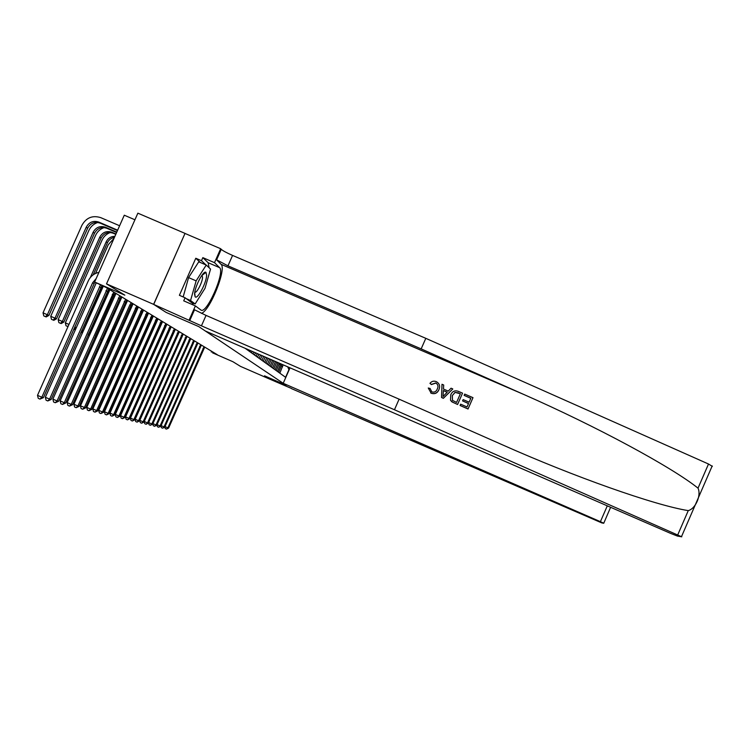 <?xml version="1.0" encoding="UTF-8"?>
<svg xmlns="http://www.w3.org/2000/svg" width="750" height="750" viewBox="0 0 750 750"><rect width="100%" height="100%" fill="white"/><g stroke="black" fill="none" stroke-linecap="round" stroke-linejoin="round"><path stroke-width="1.12" d="M134.934 219.778L124.284 215.213L94.641 282.028L106.228 287.522L217.284 354.694L212.522 352.819L232.931 361.725L240.459 366.366L269.559 379.05M153.713 304.406L166.116 312.403L198.816 326.625L205.312 330.984L670.631 533.4L677.391 536.062L681.778 536.822L394.462 409.753L201.441 325.837L153.713 304.406L185.025 233.391L137.869 213.169L106.509 283.875L153.609 304.35L166.116 312.403L198.816 326.625L286.125 385.247L283.209 383.287L600.403 521.672L607.294 505.847M185.025 233.391L153.609 304.35M289.069 369.984L287.719 366.834M245.184 348.328L285.6 377.306L288.881 369.844M94.641 282.028L124.847 295.162L106.509 283.875M291.478 388.472L269.522 379.031L264.534 375.825L269.559 379.059M264.534 375.825L286.125 385.247L264.534 375.825M211.613 351.262L211.256 352.059M279.834 373.172L283.116 364.828M278.625 372.3L281.887 364.303M277.491 371.494L280.725 363.788M276.244 370.594L279.413 363.225M275.072 369.759L278.166 362.681M273.797 368.841L276.778 362.072M272.597 367.978L275.456 361.5M271.275 367.041L273.994 360.863M270.047 366.15L272.634 360.272M268.688 365.184L271.134 359.625M267.422 364.266L269.738 359.016M266.025 363.272L268.2 358.341M264.713 362.334L266.756 357.712M263.278 361.303L265.172 357.028M261.938 360.338L263.681 356.381M260.456 359.278L262.05 355.669M259.069 358.284L260.522 355.003M257.55 357.197L258.834 354.272M256.116 356.166L257.259 353.588M254.55 355.041L255.525 352.828M253.069 353.991L253.894 352.125M251.456 352.828L252.103 351.347M249.938 351.741L250.425 350.616M248.259 350.541L248.578 349.809M289.359 367.547L289.753 368.419M204.722 347.091L168.628 428.034L167.869 427.856L166.481 429.113L165.262 428.569L164.906 426.863M204.056 346.688L167.869 427.856L165.019 426.591M168.628 428.034L166.481 429.113M290.016 367.838L283.209 383.287M610.613 507.291L603.741 523.256L601.819 522.919L291.422 388.594M603.694 523.191L600.403 521.672M610.2 508.228L610.669 507.319M464.137 395.391L464.709 394.088L472.987 397.659L468.047 408.938L460.059 405.487L460.631 404.184L467.025 406.95L468.544 403.472L462.581 400.903L463.153 399.6L469.106 402.178L470.822 398.269L464.137 395.391L470.784 398.353M462.581 400.903L468.497 403.584M460.059 405.487L468.038 409.003L472.987 397.659M450.506 400.2L451.8 401.794L457.594 404.484L462.534 393.15L457.594 404.419L452.7 402.262L450.506 400.2L450.75 394.828C452.316 391.228 454.894 390.084 458.475 391.397L462.534 393.15M435.787 382.969L431.381 384.422L429.956 383.363L431.409 384.562L435.797 383.081M429.956 383.363C431.625 381.262 433.706 380.672 436.2 381.609L436.462 381.731C439.584 383.588 440.381 386.259 438.872 389.719C437.269 393.141 434.709 394.284 431.175 393.159L428.269 388.012L429.994 388.481M430.706 392.934L431.194 393.234C434.728 394.378 437.288 393.253 438.881 389.859L438.872 389.719M201.478 313.35C210.066 310.584 226.856 268.641 221.053 264.3L216.609 259.838L221.25 249.347L220.669 248.728L185.109 233.484M394.462 409.753L399.103 399.169L501.881 444.581C573.872 476.7 654.741 505.303 688.266 510.619C695.625 508.688 701.428 495.328 698.025 488.156C671.447 466.847 595.894 426.169 523.791 394.462L421.163 348.881L227.963 265.837L216.609 259.838M441.544 397.472L443.353 398.325L452.766 389.006L443.344 398.25L441.544 397.472L441.994 384.281L443.691 385.012L443.456 389.034L448.266 391.106L451.069 388.2L452.766 388.931M443.475 389.034L443.691 385.012M421.163 348.881L425.803 338.325L232.566 255.422C226.753 252.863 222.975 250.838 221.25 249.347M189.881 320.287L194.522 309.788L206.053 315.403L399.103 399.169M698.025 488.156L708.506 464.016L425.803 338.325M189.225 319.847L195.394 305.906L183.722 300.844L185.081 297.769L193.125 303.759L193.463 303.216M200.363 262.519L195.787 258.253L179.391 295.303L185.081 297.769M195.787 258.253L201.478 260.7L202.828 257.634L214.509 262.659L220.669 248.728M195.394 305.906L200.859 309.966C206.316 315.178 225.366 272.072 219.572 267.638L214.509 262.659M708.506 464.016L712.359 466.369M202.828 257.634L208.144 262.716L209.109 267.741M193.734 303.337L192.281 304.556M205.959 264.919L201.478 260.7M430.003 388.359L431.822 391.894C434.4 392.606 436.219 391.659 437.269 389.044C438.534 386.531 438.075 384.525 435.891 383.025M444.694 394.819L447.216 392.203L443.363 390.534L443.016 396.562L444.694 394.819M443.363 390.534L447.131 392.297M443.166 393.966L443.372 390.675M460.369 393.759L455.016 392.391L452.334 395.541L452.503 400.397L456.572 402.422L460.369 393.759M458.034 392.747L460.322 393.844M455.016 392.391L458.025 392.85M452.334 395.541L455.006 392.503M201.384 345.075L164.794 427.106L164.016 426.919L162.609 428.194L161.381 427.65L161.006 425.841M200.7 344.662L164.016 426.919L161.1 425.625M164.794 427.106L162.609 428.194M197.953 342.994L160.866 426.15L160.059 425.963L158.644 427.247L157.397 426.694L156.994 424.781M197.25 342.581L160.059 425.963L157.059 424.631M160.866 426.15L158.644 427.247M194.428 340.866L156.816 425.175L156 424.969L154.556 426.281L153.3 425.719L152.869 423.703M193.706 340.434L156 424.969L152.916 423.6M156.816 425.175L154.556 426.281M190.8 338.672L152.662 424.163L151.819 423.956L150.366 425.287L149.081 424.716L148.631 422.587M190.069 338.231L151.819 423.956L148.641 422.55M152.662 424.163L150.366 425.287M206.625 275.259L205.988 272.391C203.588 269.719 194.634 286.809 194.597 294.169L195.103 296.747C197.306 300.094 206.466 282.947 206.625 275.259M194.831 292.134C196.613 293.588 202.481 282.281 202.556 277.266L201.928 275.222M183.169 296.944L188.578 277.594L198.759 261.825L206.25 265.05L210.544 269.091L205.003 288.337L195.141 303.947L190.566 300.516L196.134 280.866L206.25 265.05M186.263 298.65L190.566 300.516M190.912 302.109L195.141 303.947M188.578 277.594L196.134 280.866M187.078 336.422L148.387 423.122L147.516 422.916L146.053 424.266L144.75 423.684L144.272 421.472L183.253 334.106L143.991 422.053L143.1 421.837L141.609 423.206L140.287 422.625L139.8 420.384L179.353 331.753M186.319 335.963L147.516 422.916L144.272 421.472M148.387 423.122L146.053 424.266M182.466 333.628L143.1 421.837L139.8 420.384M143.991 422.053L141.609 423.206M179.297 331.716L139.462 420.956L138.544 420.731L137.034 422.128L135.703 421.537L135.206 419.25L175.341 329.325M178.491 331.228L138.544 420.731L135.206 419.25M139.462 420.956L137.034 422.128M175.228 329.259L134.803 419.831L133.856 419.597L132.328 421.012L130.978 420.413L130.463 418.097L171.206 326.822M174.403 328.762L133.856 419.597L130.463 418.097M134.803 419.831L132.328 421.012M134.906 355.631L135.066 356.353M171.047 326.728L130.003 418.659L129.019 418.425L127.481 419.859L126.103 419.25L125.578 416.897L166.95 324.244M170.194 326.212L129.019 418.425L125.578 416.897M130.003 418.659L127.481 419.859M130.284 352.059L130.8 352.284M129.956 352.791L130.153 353.728M166.734 324.113L125.053 417.459L124.041 417.216L122.475 418.669L121.087 418.05L120.553 415.669L162.553 321.591M165.853 323.588L124.041 417.216L120.553 415.669M125.053 417.459L122.475 418.669M124.922 349.659L125.522 349.922M124.847 349.847L125.081 350.925M162.281 321.422L119.944 416.222L118.903 415.969L117.319 417.45L115.903 416.822L115.359 414.394L158.025 318.853M161.372 320.878L118.903 415.969L115.359 414.394M119.944 416.222L117.319 417.45M120.075 347.475L137.616 306.806M119.681 347.297L119.831 348.009M157.688 318.647L114.675 414.938L113.606 414.684L112.003 416.184L110.569 415.547L110.006 413.081L153.356 316.031M156.759 318.084L113.606 414.684L110.006 413.081M114.675 414.938L112.003 416.184M114.441 344.944L132.731 303.553M152.953 315.787L109.237 413.625L108.131 413.353L106.509 414.881L105.047 414.234L104.475 411.731L148.537 313.116M151.988 315.197L108.131 413.353L104.475 411.731M109.237 413.625L106.509 414.881M113.7 344.569L131.213 305.044M127.584 300.45L80.456 405.853L85.631 407.887L130.959 305.559L129.853 304.903L84.366 407.578L82.65 409.228L81.094 408.534L80.456 405.853M148.059 312.825L103.631 412.256L102.478 411.984L100.838 413.541L99.356 412.884L98.766 410.334L143.559 310.106M147.066 312.225L102.478 411.984L98.766 410.334M103.631 412.256L100.838 413.541M107.756 341.897L126.825 299.981M107.513 342.459L108.169 342.084M143.006 309.769L97.828 410.85L96.647 410.559L94.978 412.153L93.469 411.478L92.869 408.891L138.412 306.994M141.975 309.141L96.647 410.559L92.869 408.891M97.828 410.85L94.978 412.153M101.625 339.141L102.459 339.516L121.425 296.719M101.119 340.275L102.459 339.516M137.784 306.609L91.828 409.397L90.609 409.097L88.922 410.709L87.384 410.034L86.766 407.391L133.088 303.769M136.716 305.963L90.609 409.097L86.766 407.391M91.828 409.397L88.922 410.709M114.112 294L95.353 336.319L96.347 336.769M115.847 293.344L115.528 294.075M94.491 338.034L96.216 337.05M132.375 303.337L130.959 305.559M131.269 302.672L129.853 304.903M85.631 407.887L82.65 409.228M108.9 289.144L89.203 333.553L89.869 333.853M88.678 333.319L89.203 333.553L88.059 334.706M87.994 335.494L89.522 334.641M126.778 299.953L79.209 406.331L77.897 406.012L76.162 407.691L74.578 406.988L73.931 404.25L121.894 297M125.634 299.269L77.897 406.012L73.931 404.25M79.209 406.331L76.162 407.691M102.675 285.975L83.156 330.834M80.897 332.353L81.628 332.672L80.897 332.353M81.834 330.253L82.838 330.694L81.112 332.447M81.628 332.672L82.575 332.147M120.984 296.456L72.562 404.719L71.203 404.391L69.45 406.097L67.838 405.375L67.162 402.591L115.997 293.428M119.803 295.734L71.203 404.391L67.162 402.591M72.562 404.719L69.45 406.097M96.131 282.919L95.784 283.697M73.781 329.203L75.038 329.756L73.781 329.203M95.522 273.459L108.291 244.659L114.047 238.294M74.728 327.056L76.191 327.703M76.116 327.863L74.494 329.513M114.984 292.819L65.672 403.041L64.266 402.703L62.484 404.447L60.844 403.716L60.15 400.875L109.884 289.734M113.756 292.078L64.266 402.703L60.15 400.875M65.672 403.041L62.484 404.447M114.45 237.375C111.206 237.975 108.863 239.784 107.409 242.784L93.197 274.828M114.909 236.334C110.906 236.391 107.991 238.238 106.162 241.866L90.328 277.538M66.562 326.006L67.987 326.634L66.562 326.006M68.953 324.45L65.325 322.856L102.056 240.094C103.772 236.419 106.519 233.887 110.306 232.519M65.325 322.856L66.009 325.763M68.391 325.706L67.641 326.484M108.759 289.059L58.528 401.306L57.066 400.959L55.266 402.731L53.587 401.991L52.884 399.094L103.284 286.247M107.484 288.291L57.066 400.959L52.884 399.094M58.528 401.306L55.266 402.731M115.791 234.347L113.166 233.222C107.878 231.553 103.847 233.184 101.062 238.106L63.778 322.116L62.334 321.469L60.534 323.334L58.866 322.603L60.534 323.334M115.95 233.991L111.909 232.247C106.612 230.578 102.562 232.209 99.769 237.15L62.334 321.469L58.163 319.641L95.587 235.35C97.359 231.553 100.219 228.956 104.147 227.578M58.163 319.641L58.866 322.603M61.116 323.588L63.778 322.116M101.906 285.647L51.113 399.506L49.594 399.141L47.766 400.95L46.069 400.2L45.337 397.247L96.216 282.975M100.453 285.019L49.594 399.141L45.337 397.247M51.113 399.506L47.766 400.95M116.616 232.5L106.8 228.272C101.419 226.575 97.312 228.244 94.472 233.259L56.484 318.834L54.994 318.169L53.166 320.072L51.469 319.322L53.166 320.072M116.784 232.125L105.497 227.259C100.097 225.562 95.981 227.231 93.131 232.266L54.994 318.169L50.737 316.303L88.875 230.428C90.713 226.5 93.675 223.847 97.744 222.469M50.737 316.303L51.469 319.322M53.766 320.334L56.484 318.834M94.819 282.131L43.416 397.641L41.841 397.256L39.984 399.103L38.25 398.334L37.5 395.334L88.294 280.866C90.487 276.281 94.031 273.441 98.934 272.334M96.188 278.541L92.644 282.759L41.841 397.256L37.5 395.334M43.416 397.641L39.984 399.103M117.638 230.184L98.841 222.094C93.347 220.359 89.138 222.056 86.241 227.194L47.363 314.738L43.031 312.834L81.9 225.319C86.259 217.622 92.559 215.072 100.809 217.669L119.606 225.759M117.469 230.578L100.2 223.144C94.716 221.419 90.525 223.106 87.638 228.225L48.909 315.431L47.363 314.738L45.506 316.678L43.772 315.919L45.506 316.678M43.031 312.834L43.772 315.919M46.125 316.95L48.909 315.431M281.466 365.859L282.656 366.778M279.122 364.069L280.35 365.006M276.713 362.222L277.969 363.188M203.625 348.816L202.959 348.422M523.791 394.462L221.053 264.3M227.963 265.837L232.566 255.422M206.053 315.403L201.441 325.837M677.775 534.788L688.266 510.619M208.144 262.716L219.572 267.638M200.269 346.819L199.594 346.416M196.828 344.766L196.125 344.353M193.284 342.656L192.562 342.234M189.647 340.491L188.906 340.05M185.906 338.269L185.147 337.809M182.053 335.972L181.266 335.503M178.088 333.609L177.281 333.131M174.009 331.181L173.175 330.694M169.8 328.678L168.947 328.172M165.469 326.1L164.588 325.575M160.997 323.438L160.087 322.903M156.384 320.7L155.447 320.138M151.631 317.869L150.656 317.288M146.719 314.944L145.716 314.344M141.638 311.916L140.606 311.306M136.387 308.794L135.319 308.156M125.344 302.222L124.191 301.537M119.522 298.753L118.331 298.05M113.494 295.162L112.266 294.431M107.409 242.784L106.162 241.866M107.241 291.45L105.966 290.681M113.166 233.222L111.909 232.247M101.062 238.106L99.769 237.15M100.753 287.587L99.431 286.8M106.8 228.272L105.497 227.259M94.472 233.259L93.131 232.266M94.022 283.575L92.644 282.759M100.2 223.144L98.841 222.094M87.638 228.225L86.241 227.194M681.525 536.559L712.191 465.938M202.106 275.316L205.988 272.391M194.728 292.8L195.103 296.747"/></g></svg>
